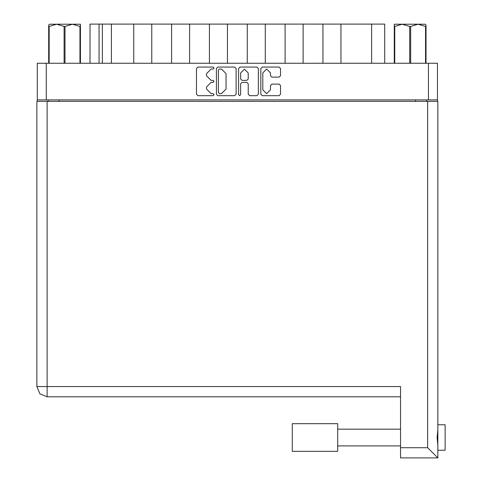 <?xml version="1.0" encoding="UTF-8"?>
<svg xmlns="http://www.w3.org/2000/svg" width="482" height="482" viewBox="0 0 482 482"><rect width="100%" height="100%" fill="white"/><g stroke="black" fill="none" stroke-linecap="round" stroke-linejoin="round"><path stroke-width="0.72" d="M46.29 99.919L37.271 99.919L37.271 63.244L437.457 63.244L437.457 99.919L46.29 99.919L46.29 63.244M133.749 63.244L133.749 24.1L151.794 24.1L151.794 63.244M171.586 63.244L171.586 24.1L189.631 24.1L189.631 63.244M209.423 63.244L209.423 24.1L227.468 24.1L227.468 63.244M265.305 63.244L265.305 24.1L227.468 24.1M303.136 63.244L303.136 24.1L265.305 24.1M340.973 63.244L340.973 24.1L303.136 24.1M90.02 63.244L90.02 24.1L133.749 24.1M371.604 63.244L371.604 24.1L384.702 24.1L384.702 63.244M445.097 424.793L437.819 424.793L445.097 424.793L445.097 450.26L437.819 450.26L445.097 450.26M437.819 437.529L437.819 457.9L427.63 447.712L427.63 101.371L437.819 101.371L437.819 437.529M437.819 457.9L400.566 457.9L400.566 386.594L36.903 386.594L36.903 101.371L427.63 101.371M292.297 423.702L337.701 423.702L337.701 451.351L292.297 451.351L292.297 423.702L301.027 423.702M64.076 63.244L64.076 26.426L65.034 26.426L65.034 63.244M49.532 24.245L48.694 25.046L49.532 24.245L80.416 24.245L80.416 63.244M48.694 25.046L48.694 63.244L48.694 26.426L49.176 26.426L49.176 63.244M79.934 63.244L79.934 26.426L80.416 26.426M394.306 63.244L394.306 24.245L425.19 24.245L426.028 25.046L426.028 63.244M425.552 63.244L425.552 26.426L426.028 26.426M409.688 63.244L409.688 26.426L410.652 26.426L410.652 63.244M394.306 26.426L394.788 26.426L394.788 63.244M399.253 24.245L402.235 24.245L394.788 26.426M425.552 26.426L418.099 24.245L419.822 24.245M400.566 396.782L47.091 396.782L47.091 101.371M270.462 72.903L266.642 69.077L262.823 72.903L262.823 89.827L266.642 93.647L270.462 89.827L270.462 85.507L271.896 84.079L279.108 84.079L280.536 85.507L280.536 94.219L279.108 95.647L262.25 95.647L260.822 94.219L260.822 68.504L262.25 67.076L279.108 67.076L280.536 68.504L280.536 75.722L279.108 77.15L271.896 77.15L270.462 75.722L270.462 72.903M213.08 82.362L214.08 81.362L213.08 80.361L211.116 80.361L206.543 75.794L206.543 73.65L211.116 69.077L213.08 69.077L214.08 68.076L213.08 67.076L197.903 67.076L196.475 68.504L196.475 94.219L197.903 95.647L213.08 95.647L214.08 94.647L213.08 93.647L211.116 93.647L206.543 89.074L206.543 86.935L211.116 82.362L213.08 82.362M248.254 72.969L244.434 69.149L240.614 72.969L240.614 78.934L242.042 80.361L246.826 80.361L248.254 78.934L248.254 72.969M47.091 396.782L39.892 393.8L36.903 386.594L39.892 393.8L47.091 396.782L39.892 393.8L36.903 386.594M239.614 95.647L240.614 94.647L240.614 83.79L242.042 82.362L246.826 82.362L248.254 83.79L248.254 94.219L249.682 95.647L256.894 95.647L258.322 94.219L258.322 68.504L256.894 67.076L240.042 67.076L238.614 68.504L238.614 94.647L239.614 95.647M236.114 94.219L236.114 68.504L234.686 67.076L217.828 67.076L216.4 68.504L216.4 94.219L217.828 95.647L234.686 95.647L236.114 94.219M37.271 99.919L37.271 101.371M437.457 99.919L437.457 101.371M48.182 101.371L48.182 99.919L48.182 101.371M426.54 99.919L426.54 101.371M111.414 63.244L111.414 24.1M171.586 24.1L151.794 24.1M209.423 24.1L189.631 24.1M247.26 63.244L247.26 24.1M285.091 63.244L285.091 24.1M322.928 63.244L322.928 24.1M371.604 24.1L340.973 24.1M219.4 69.077L218.4 70.077L218.4 92.646L219.4 93.647L221.473 93.647L226.04 89.074L226.04 73.65L221.473 69.077L219.4 69.077M437.819 429.962L437.09 437.529L437.819 445.097M64.076 26.426L56.623 24.245L49.176 26.426M79.934 26.426L72.487 24.245L65.034 26.426M426.028 25.046L425.19 24.245M418.099 24.245L410.652 26.426M409.688 26.426L402.235 24.245M428.432 99.919L428.432 63.244M59.099 99.919L59.099 101.371M415.629 101.371L415.629 99.919M99.045 24.1L99.045 63.244M102.389 63.244L102.389 24.1M400.566 447.712L427.63 447.712M337.701 445.892L400.566 445.892M337.701 429.161L400.566 429.161L337.701 429.161"/></g></svg>
